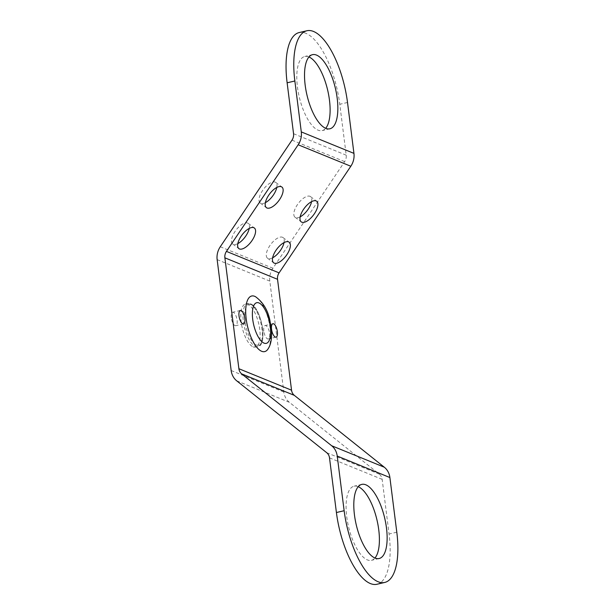 <?xml version="1.0" encoding="UTF-8"?>
<svg xmlns="http://www.w3.org/2000/svg" width="615" height="615" viewBox="0 0 615 615"><rect width="100%" height="100%" fill="white"/><g stroke="black" fill="none" stroke-linecap="round" stroke-linejoin="round"><path stroke-width="0.46" stroke-dasharray="3.08 2.31" d="M253.149 346.891A22.102 8.479 76.8 0 0 255.494 347.137A22.102 8.479 76.8 0 0 259.315 326.557A22.102 8.479 76.8 0 0 247.768 304.34A22.102 8.479 76.8 0 0 245.423 304.094A22.102 8.479 76.8 0 0 241.603 324.682A22.102 8.479 76.8 0 0 253.149 346.891M231.302 317.801A6.896 2.645 -103.2 0 1 232.631 312.274A6.896 2.645 -103.2 0 1 237.098 320.169A6.896 2.645 -103.2 0 1 235.768 325.696A6.896 2.645 -103.2 0 1 231.302 317.801M263.82 331.07A6.896 2.645 -103.2 0 1 265.15 325.535A6.896 2.645 -103.2 0 1 269.616 333.43A6.896 2.645 -103.2 0 1 268.294 338.965A6.896 2.645 -103.2 0 1 263.82 331.07M249.236 228.396A12.892 5.704 126.9 0 0 248.191 223.368A12.892 5.704 126.9 0 0 247.614 223.045A12.892 5.704 126.9 0 0 235.453 230.863A12.892 5.704 126.9 0 0 232.716 244.001A12.892 5.704 126.9 0 0 233.293 244.324A12.892 5.704 126.9 0 0 237.844 243.602M284.03 242.587A12.892 5.704 126.9 0 0 282.985 237.559A12.892 5.704 126.9 0 0 282.408 237.236A12.892 5.704 126.9 0 0 270.246 245.054A12.892 5.704 126.9 0 0 267.51 258.192A12.892 5.704 126.9 0 0 268.086 258.523A12.892 5.704 126.9 0 0 272.637 257.793M311.574 201.643A12.892 5.704 126.9 0 0 310.529 196.615A12.892 5.704 126.9 0 0 309.952 196.293A12.892 5.704 126.9 0 0 297.791 204.111A12.892 5.704 126.9 0 0 295.054 217.249A12.892 5.704 126.9 0 0 295.631 217.572A12.892 5.704 126.9 0 0 300.182 216.841M276.781 187.452A12.892 5.704 126.9 0 0 275.735 182.424A12.892 5.704 126.9 0 0 275.159 182.094A12.892 5.704 126.9 0 0 262.997 189.92A12.892 5.704 126.9 0 0 260.26 203.058A12.892 5.704 126.9 0 0 260.837 203.381A12.892 5.704 126.9 0 0 265.388 202.65M358.261 486.688A38.069 14.606 76.8 0 0 358.107 486.626A38.069 14.606 76.8 0 0 354.071 486.196A38.069 14.606 76.8 0 0 347.49 521.651A38.069 14.606 76.8 0 0 367.37 559.904A38.069 14.606 76.8 0 0 371.406 560.334A38.069 14.606 76.8 0 0 374.95 558.036M377.003 584.25A62.63 24.031 76.8 0 0 389.064 534.005L382.161 479.346A8.595 7.657 -67.8 0 0 379.37 474.188L289.396 402.325A17.189 15.321 112.2 0 1 283.815 392.009L269.808 281.109A17.189 15.321 112.2 0 1 272.929 268.248L344.654 161.622A8.595 7.657 -67.8 0 0 346.214 155.188L339.78 104.281A62.63 24.031 76.8 0 0 299.19 32.557M308.976 56.964A38.069 14.606 76.8 0 0 304.786 56.472A38.069 14.606 76.8 0 0 297.452 87.015A38.069 14.606 76.8 0 0 322.122 130.611A38.069 14.606 76.8 0 0 325.666 128.312M255.609 296.768A28.544 10.955 -103.2 0 1 268.855 321.314A28.544 10.955 -103.2 0 1 267.871 349.189M256.309 344.938A20.879 8.01 76.8 0 0 262.551 328.418A20.879 8.01 76.8 0 0 251.235 304.748A20.879 8.01 76.8 0 0 244.993 321.261A20.879 8.01 76.8 0 0 256.309 344.938M249.982 303.825A22.102 8.479 -103.2 0 1 261.521 326.035A22.102 8.479 -103.2 0 1 257.7 346.622A22.102 8.479 -103.2 0 1 255.356 346.376A22.102 8.479 -103.2 0 1 243.817 324.159A22.102 8.479 -103.2 0 1 247.63 303.579A22.102 8.479 -103.2 0 1 249.982 303.825M396.798 532.198L389.064 534.005M329.509 457.868L382.161 479.346M293.555 133.709L346.214 155.188M291.994 140.143L344.654 161.622M220.27 246.769L272.929 268.248M217.149 259.63L269.808 281.109M231.163 370.53L283.815 392.009M236.737 380.846L289.396 402.325M326.719 452.709L379.37 474.188M347.513 102.474L339.78 104.281M245.423 304.094L247.63 303.579L250.589 303.871C261.713 307.477 267.986 346.091 257.7 346.622L255.494 347.137M240.357 310.46L232.631 312.274M272.883 323.728L265.15 325.535M248.191 223.368L254.356 227.996M282.985 237.559L289.15 242.187M310.529 196.615L316.694 201.243M275.735 182.424L281.901 187.045M379.14 558.528L371.406 560.334M312.512 54.666L304.786 56.472M329.855 128.804L322.122 130.611M361.797 484.389L354.071 486.196M260.26 203.058L266.433 207.678M295.054 217.249L301.227 221.877M267.51 258.192L273.683 262.82M232.716 244.001L238.889 248.629M276.02 337.151L268.294 338.965M243.494 323.89L235.768 325.696"/><path stroke-width="0.92" d="M261.659 351.28A28.544 10.955 -103.2 0 1 246.192 318.916A28.544 10.955 -103.2 0 1 254.718 296.33A28.544 10.955 -103.2 0 1 255.609 296.768C263.174 302.372 267.963 310.391 269.985 320.815L271.515 330.778C271.961 338.996 270.746 345.138 267.871 349.189A28.544 10.955 -103.2 0 1 261.659 351.28M239.027 315.995A6.896 2.645 -103.2 0 1 240.357 310.46A6.896 2.645 -103.2 0 1 244.824 318.355A6.896 2.645 -103.2 0 1 243.494 323.89A6.896 2.645 -103.2 0 1 239.027 315.995M271.553 329.263A6.896 2.645 -103.2 0 1 272.883 323.728A6.896 2.645 -103.2 0 1 277.35 331.623A6.896 2.645 -103.2 0 1 276.02 337.151A6.896 2.645 -103.2 0 1 271.553 329.263M239.466 248.952A12.892 5.704 126.9 0 0 251.62 241.134A12.892 5.704 126.9 0 0 254.356 227.996A12.892 5.704 126.9 0 0 253.78 227.665A12.892 5.704 126.9 0 0 241.626 235.491A12.892 5.704 126.9 0 0 238.889 248.629A12.892 5.704 126.9 0 0 239.466 248.952M237.844 243.602A12.892 5.704 126.9 0 0 249.236 228.396M274.259 263.143A12.892 5.704 126.9 0 0 286.413 255.325A12.892 5.704 126.9 0 0 289.15 242.187A12.892 5.704 126.9 0 0 288.573 241.864A12.892 5.704 126.9 0 0 276.419 249.682A12.892 5.704 126.9 0 0 273.683 262.82A12.892 5.704 126.9 0 0 274.259 263.143M272.637 257.793A12.892 5.704 126.9 0 0 284.03 242.587M301.804 222.2A12.892 5.704 126.9 0 0 313.957 214.374A12.892 5.704 126.9 0 0 316.694 201.243A12.892 5.704 126.9 0 0 316.118 200.913A12.892 5.704 126.9 0 0 303.964 208.739A12.892 5.704 126.9 0 0 301.227 221.877A12.892 5.704 126.9 0 0 301.804 222.2M300.182 216.841A12.892 5.704 126.9 0 0 311.574 201.643M267.01 208.008A12.892 5.704 126.9 0 0 279.164 200.183A12.892 5.704 126.9 0 0 281.901 187.045A12.892 5.704 126.9 0 0 281.324 186.722A12.892 5.704 126.9 0 0 269.17 194.548A12.892 5.704 126.9 0 0 266.433 207.678A12.892 5.704 126.9 0 0 267.01 208.008M265.388 202.65A12.892 5.704 126.9 0 0 276.781 187.452M374.95 558.036A38.069 14.606 76.8 0 0 376.964 519.936A38.069 14.606 76.8 0 0 358.261 486.688M375.096 558.097A38.069 14.606 76.8 0 0 379.14 558.528A38.069 14.606 76.8 0 0 385.72 523.073A38.069 14.606 76.8 0 0 365.84 484.812A38.069 14.606 76.8 0 0 361.797 484.389A38.069 14.606 76.8 0 0 355.216 519.844A38.069 14.606 76.8 0 0 375.096 558.097M294.854 80.996L301.289 131.902A17.189 15.321 -67.8 0 1 298.167 144.771L226.443 251.389A8.595 7.657 112.2 0 0 224.882 257.823L238.889 368.723A8.595 7.657 112.2 0 0 241.68 373.882L331.662 445.744A17.189 15.321 -67.8 0 1 337.235 456.061L344.139 510.719A62.63 24.031 76.8 0 0 378.087 581.736A62.63 24.031 76.8 0 0 384.736 582.443A62.63 24.031 76.8 0 0 396.798 532.198L389.895 477.54A17.189 15.321 -67.8 0 0 384.314 467.223L294.331 395.36A8.595 7.657 112.2 0 1 291.548 390.202L277.534 279.302A8.595 7.657 112.2 0 1 279.095 272.868L350.819 166.25A17.189 15.321 -67.8 0 0 353.94 153.381L347.513 102.474A62.63 24.031 76.8 0 0 306.923 30.75A62.63 24.031 76.8 0 0 294.854 80.996L287.128 82.802L293.555 133.709A8.595 7.657 -67.8 0 1 291.994 140.143L220.27 246.769A17.189 15.321 112.2 0 0 217.149 259.63L231.163 370.53A17.189 15.321 112.2 0 0 236.737 380.846L326.719 452.709A8.595 7.657 -67.8 0 1 329.509 457.868L336.413 512.526A62.63 24.031 76.8 0 0 370.353 583.543A62.63 24.031 76.8 0 0 377.003 584.25L384.736 582.443M325.666 128.312A38.069 14.606 76.8 0 0 329.456 100.068A38.069 14.606 76.8 0 0 308.976 56.964M337.189 98.262A38.069 14.606 76.8 0 0 312.512 54.666A38.069 14.606 76.8 0 0 305.178 85.208A38.069 14.606 76.8 0 0 329.855 128.804A38.069 14.606 76.8 0 0 337.189 98.262M306.923 30.75L299.19 32.557A62.63 24.031 76.8 0 0 287.128 82.802M258.961 302.941A20.879 8.01 76.8 0 0 252.727 319.454A20.879 8.01 76.8 0 0 264.043 343.124A20.879 8.01 76.8 0 0 270.277 326.611A20.879 8.01 76.8 0 0 258.961 302.941M344.139 510.719L336.413 512.526M337.235 456.061L389.895 477.54M301.289 131.902L353.94 153.381M331.662 445.744L384.314 467.223M241.68 373.882L294.331 395.36M238.889 368.723L291.548 390.202M224.882 257.823L277.534 279.302M226.443 251.389L279.095 272.868M298.167 144.771L350.819 166.25"/></g></svg>
